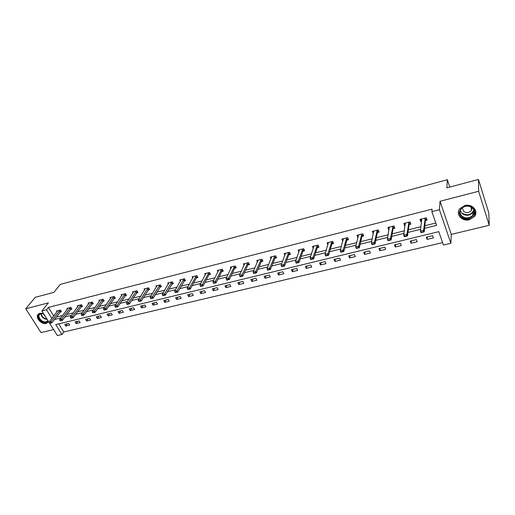 <?xml version="1.0" encoding="UTF-8"?>
<svg xmlns="http://www.w3.org/2000/svg" width="515" height="515" viewBox="0 0 515 515"><rect width="100%" height="100%" fill="white"/><g stroke="black" fill="none" stroke-linecap="round" stroke-linejoin="round"><path stroke-width="0.77" d="M43.466 313.481L39.983 313.255L38.522 313.963C34.421 316.86 41.232 324.959 46.395 323.394L48.68 321.746L46.665 322.976C41.927 324.424 35.316 317.382 38.374 314.092M469.371 219.731L474.424 216.551C478.976 211.189 472.171 203.367 464.788 205.556L459.908 208.601C455.209 213.982 461.961 221.868 469.371 219.731M58.684 323.871L63.757 331.995L61.948 334.473L57.377 335.548L49.717 323.388M449.788 187.08L447.374 179.729L60.281 284.402L53.895 292.372L35.239 297.329L25.75 308.768L41.007 332.593L53.612 329.574M447.374 179.729L446.872 187.853L478.461 179.452L488.786 212.792L489.25 225.293L478.641 191.265L440.068 201.268L439.437 209.714L450.857 243.286L443.415 245.037L438.799 231.666L55.749 324.585L61.948 334.473M440.068 201.268L451.262 234.389L489.25 225.293M451.262 234.389L450.857 243.286M63.757 331.995L442.578 242.617M478.461 179.452L478.641 191.265M432.6 235.683L426.336 237.196L427.115 239.391L433.373 237.891L432.6 235.683M416.403 239.591L410.255 241.072L411.047 243.247L417.195 241.773L416.403 239.591M400.503 243.421L394.464 244.882L395.269 247.026L401.307 245.584L400.503 243.421M384.885 247.187L378.95 248.623L379.774 250.747L385.703 249.324L384.885 247.187M369.545 250.889L363.712 252.292L364.549 254.397L370.375 253L369.545 250.889M354.475 254.526L348.745 255.904L349.595 257.983L355.318 256.612L354.475 254.526M339.662 258.099L334.035 259.451L334.898 261.504L340.518 260.159L339.662 258.099M325.113 261.607L319.583 262.94L320.452 264.974L325.982 263.648L325.113 261.607M310.809 265.051L305.369 266.364L306.258 268.373L311.691 267.073L310.809 265.051M296.749 268.444L291.406 269.731L292.301 271.72L297.638 270.439L296.749 268.444M282.928 271.778L277.669 273.047L278.576 275.016L283.829 273.755L282.928 271.778M269.332 275.055L264.169 276.304L265.083 278.248L270.246 277.012L269.332 275.055M255.968 278.28L250.889 279.503L251.809 281.435L256.888 280.218L255.968 278.28M242.823 281.447L237.821 282.658L238.754 284.563L243.75 283.366L242.823 281.447M229.89 284.57L224.971 285.754L225.911 287.64L230.829 286.462L229.89 284.57M217.169 287.634L212.328 288.806L213.281 290.672L218.115 289.514L217.169 287.634M204.648 290.653L199.884 291.805L200.844 293.653L205.601 292.514L204.648 290.653M192.327 293.627L187.64 294.76L188.606 296.589L193.292 295.468L192.327 293.627M180.205 296.55L175.589 297.664L176.561 299.479L181.171 298.372L180.205 296.55M168.27 299.427L163.725 300.522L164.703 302.324L169.242 301.236L168.27 299.427M156.515 302.266L152.047 303.341L153.032 305.118L157.5 304.05L156.515 302.266M144.947 305.054L140.55 306.116L141.541 307.88L145.938 306.824L144.947 305.054M133.559 307.803L129.226 308.846L130.218 310.59L134.55 309.554L133.559 307.803M122.338 310.506L118.07 311.536L119.074 313.268L123.343 312.245L122.338 310.506M111.291 313.172L107.088 314.182L108.092 315.901L112.296 314.89L111.291 313.172M100.406 315.798L96.266 316.796L97.277 318.495L101.416 317.498L100.406 315.798M89.687 318.379L85.606 319.364L86.623 321.051L90.698 320.072L89.687 318.379M79.123 320.929L75.1 321.901L76.123 323.568L80.14 322.602L79.123 320.929M68.714 323.439L64.748 324.392L65.772 326.047L69.737 325.1L68.714 323.439M424.579 228.312L436.617 225.351L431.879 211.639L432.111 209.122L48.41 307.423L53.772 316.01M56.264 317.092L62.656 315.508M66.763 314.491L73.31 312.869M77.417 311.852L84.125 310.185M88.239 309.167L95.108 307.468M99.221 306.444L106.264 304.7M110.377 303.683L117.587 301.893M121.707 300.876L129.098 299.041M133.211 298.024L140.782 296.144M144.902 295.127L152.659 293.202M156.772 292.179L164.729 290.209M168.843 289.192L176.986 287.17M181.106 286.153L189.456 284.08M193.563 283.063L202.125 280.945M206.232 279.922L215.006 277.752M219.113 276.729L228.1 274.501M232.207 273.484L241.426 271.205M245.52 270.188L254.97 267.845M259.064 266.828L268.753 264.427M272.841 263.416L282.774 260.957M286.855 259.94L297.039 257.416M301.114 256.406L311.562 253.818M315.624 252.814L326.336 250.155M330.398 249.151L341.381 246.428M345.43 245.423L356.702 242.629M360.738 241.632L372.3 238.767M376.323 237.769L388.194 234.827M392.198 233.836L404.378 230.817M408.376 229.825L420.871 226.729M424.849 225.744L435.812 223.027M425.396 220.478L427.128 220.04L426.336 217.781L420.021 219.377L420.819 221.624L421.463 221.463M409.103 224.559L410.822 224.134L410.011 221.901L403.818 223.459L404.629 225.686L405.157 225.551M393.112 228.57L394.812 228.145L393.988 225.937L387.904 227.476L388.735 229.671L389.147 229.568M377.405 232.51L379.091 232.085L378.255 229.902L372.281 231.415L373.427 233.507M361.981 236.379L363.654 235.96L362.805 233.804L356.934 235.278L357.989 237.376M346.833 240.177L348.494 239.758L347.631 237.627L341.863 239.082L342.829 241.181M331.95 243.91L333.598 243.492L332.722 241.387L327.057 242.816L327.933 244.908M317.33 247.573L318.959 247.168L318.07 245.082L312.508 246.485L313.345 248.442M302.962 251.178L304.577 250.773L303.676 248.706L298.211 250.09L299.015 251.925M288.838 254.719L290.441 254.313L289.533 252.273L284.158 253.631L284.937 255.363M274.952 258.202L276.549 257.803L275.628 255.781L270.343 257.114L271.09 258.749M261.305 261.62L262.888 261.227L261.955 259.232L256.76 260.539L257.487 262.09M247.882 264.987L249.453 264.594L248.513 262.618L243.402 263.905L244.11 265.38M234.686 268.296L236.243 267.903L235.291 265.952L230.269 267.221L230.952 268.618M221.708 271.553L223.253 271.16L222.293 269.229L217.349 270.478L218.019 271.811M208.936 274.753L210.468 274.366L209.502 272.454L204.642 273.677L205.292 274.959M196.376 277.9L197.895 277.521L196.923 275.628L192.14 276.832L192.771 278.061M184.01 281.003L185.522 280.624L184.544 278.744L179.832 279.935L180.456 281.113M171.849 284.055L173.349 283.675L172.358 281.821L167.729 282.986L168.334 284.119M159.875 287.055L161.369 286.681L160.371 284.84L155.813 285.992L156.406 287.08M148.095 290.009L149.575 289.636L148.571 287.814L144.078 288.947L144.663 289.997M136.494 292.919L137.962 292.546L136.951 290.743L132.535 291.857L133.102 292.874M125.074 295.784L126.529 295.417L125.518 293.627L121.16 294.728L121.72 295.707M113.828 298.603L115.27 298.236L114.253 296.466L109.965 297.548L110.513 298.494M102.749 301.378L104.185 301.018L103.161 299.267L98.944 300.329L99.479 301.243M91.844 304.114L93.267 303.753L92.237 302.022L88.084 303.065L88.612 303.953M81.093 306.805L82.516 306.451L81.479 304.732L77.385 305.762L77.907 306.625M70.51 309.464L71.92 309.109L70.877 307.404L66.847 308.421L67.356 309.257M60.081 312.077L61.478 311.723L60.435 310.036L56.463 311.041L56.965 311.852M49.183 322.545L41.908 311.009L48.365 302.897L25.75 308.768M41.908 311.009L46.505 309.837L51.906 318.45M48.41 307.423L46.505 309.837M431.879 211.639L439.437 209.714M54.403 319.538L60.822 317.955M64.935 316.937L71.508 315.322M75.628 314.305L82.355 312.65M86.481 311.633L93.376 309.933M97.502 308.916L104.571 307.172M108.697 306.155L115.933 304.371M120.066 303.354L127.482 301.526M131.608 300.509L139.211 298.636M143.344 297.619L151.133 295.7M155.26 294.683L163.242 292.713M167.375 291.696L175.557 289.681M179.684 288.664L188.065 286.598M192.198 285.58L200.792 283.462M204.919 282.445L213.725 280.276M217.851 279.259L226.877 277.031M230.997 276.021L240.254 273.735M244.374 272.725L253.863 270.388M257.976 269.371L267.703 266.976M271.811 265.959L281.789 263.5M285.889 262.489L296.119 259.972M300.213 258.961L310.706 256.373M314.794 255.369L325.557 252.717M329.639 251.713L340.679 248.99M344.747 247.985L356.071 245.198M360.133 244.2L371.753 241.335M375.796 240.338L387.724 237.396M391.754 236.404L403.998 233.385M408.015 232.4L420.575 229.304M421.109 219.1L420.819 221.624M427.353 236.945L427.115 239.391M411.369 240.801L411.047 243.247M405.002 223.188L404.629 225.686M395.668 244.593L395.269 247.026M389.166 227.276L388.735 229.671M380.244 248.307L379.774 250.747M373.62 231.274L373.124 233.585M365.096 251.964L364.549 254.397M358.337 235.194L357.79 237.428M350.206 255.556L349.595 257.983M343.318 239.069L342.733 241.207M335.58 259.084L334.898 261.504M321.199 262.547L320.452 264.974M307.062 265.959L306.258 268.373M293.17 269.306L292.301 271.72M279.503 272.602L278.576 275.016M266.062 275.847L265.083 278.248M252.846 279.033L251.809 281.435M239.842 282.168L238.754 284.563M227.051 285.252L225.911 287.64M214.465 288.291L213.281 290.672M202.08 291.278L200.844 293.653M189.887 294.213L188.606 296.589M177.887 297.11L176.561 299.479M166.075 299.962L164.703 302.324M154.442 302.762L153.032 305.118M142.983 305.524L141.541 307.88M131.705 308.247L130.218 310.59M120.594 310.925L119.074 313.268M109.65 313.564L108.092 315.901M98.867 316.165L97.277 318.495M88.245 318.727L86.623 321.051M77.778 321.251L76.123 323.568M67.465 323.742L65.772 326.047M421.148 219.087L421.585 220.066M426.362 218.862L426.684 218.785M425.255 218.057L423.626 230.199L424.212 231.859L420.974 232.645L420.388 230.997L421.676 219.557L421.392 219.03M422.982 231.782L421.367 232.181L423.079 232.059L423.626 230.199L420.388 230.997L421.367 232.181M426.665 218.733L425.409 220.388L424.212 231.859L423.079 232.059M420.974 232.645L421.463 232.458M461.801 216.892C454.655 211.536 465.74 201.706 472.448 207.609C479.587 213.107 468.354 222.738 461.801 216.892M472.049 207.712C468.154 205.279 464.582 205.633 461.337 208.781C459.496 211.511 459.786 214.015 462.193 216.3C466.12 218.74 469.706 218.354 472.95 215.141C474.721 212.45 474.424 209.972 472.049 207.712M462.277 207.822L463.674 211.446C466.442 213.171 468.972 212.895 471.264 210.629L472.036 207.7M458.511 211.536C458.247 213.899 459.084 215.914 461.022 217.568C465.895 220.6 470.343 220.117 474.373 216.12L475.757 211.343M471.27 208.73L472.088 208.279M48.191 320.98L46.26 322.332C40.93 323.896 35.104 314.762 40.717 313.564L43.621 313.725M43.64 313.757L41.11 313.654L39.932 314.227C36.655 316.545 42.108 323.034 46.241 321.772L47.966 320.62M43.06 313.622L45.526 316.738M404.99 223.162L405.363 224.147M408.974 222.158L406.921 234.299L407.519 235.934L404.346 236.713L403.747 235.078L405.176 223.117M406.277 235.87L404.687 236.263L406.38 236.147L406.921 234.299L403.747 235.078L404.687 236.263M410.346 222.815L409.116 224.476L407.519 235.934L406.38 236.147M404.346 236.713L404.79 236.533M389.128 227.167L389.43 227.978M392.984 226.194L390.537 238.323L391.143 239.939L388.033 240.705L387.415 239.089L389.256 227.134M389.887 239.881L388.329 240.267L389.99 240.151L390.537 238.323L387.415 239.089L388.329 240.267M394.316 226.838L393.125 228.486L391.143 239.939L389.99 240.151M388.033 240.705L388.432 240.537M373.549 231.093L373.8 231.75M377.289 230.147L374.45 242.275L375.075 243.872L372.017 244.619L371.392 243.022L373.626 231.074M373.8 243.82L372.268 244.194L373.903 244.084L374.45 242.275L371.392 243.022L372.268 244.194M378.602 230.804L377.424 232.42L375.075 243.872L373.903 244.084M372.017 244.619L372.371 244.458M358.247 234.949L358.453 235.477L358.273 234.943M361.871 234.035L358.665 246.151L359.296 247.728L356.296 248.462L355.659 246.885L358.453 235.477M358.009 247.683L356.509 248.05L358.112 247.947L358.665 246.151L355.659 246.885L356.509 248.05M363.159 234.705L362.006 236.288L359.296 247.728L358.112 247.947M346.724 237.853L343.164 249.955L343.801 251.513L340.859 252.234L340.215 250.676L343.196 238.748M342.507 251.475L341.027 251.835L342.61 251.738L343.164 249.955L340.215 250.676L341.027 251.835M347.998 238.542L346.859 240.087L343.801 251.513L342.61 251.738M333.102 242.32L331.975 243.82L328.589 255.234L325.699 255.942L325.049 254.404L328.383 242.481M327.283 255.202L325.834 255.556L327.392 255.459L327.939 253.689L328.589 255.234L327.392 255.459M331.847 241.606L327.939 253.689L325.049 254.404L325.834 255.556M317.234 245.295L312.991 257.358L313.654 258.884L310.809 259.579L310.146 258.06L313.822 246.151M312.328 258.858L310.906 259.206L312.438 259.116L312.991 257.358L310.146 258.06L310.906 259.206M318.476 246.028L317.356 247.483L313.654 258.884L312.438 259.116M302.865 248.912L298.307 260.963L298.977 262.47L296.183 263.152L295.513 261.652L299.518 249.756M297.644 262.45L296.247 262.798L297.754 262.708L298.307 260.963L295.513 261.652L296.247 262.798M304.101 249.672L302.987 251.088L298.977 262.47L297.754 262.708M288.748 252.472L283.887 264.504L284.563 265.998L281.814 266.667L281.139 265.18L285.458 253.303M283.218 265.985L281.84 266.319L283.327 266.229L283.887 264.504L281.139 265.18L281.84 266.319M289.971 253.258L288.87 254.629L284.563 265.998L283.327 266.229M274.875 255.974L269.712 267.987L270.394 269.461L267.697 270.118L267.015 268.65L271.637 256.785M269.042 269.454L267.691 269.783L269.152 269.699L269.712 267.987L267.015 268.65L267.691 269.783M276.079 256.779L274.991 258.112L270.394 269.461L269.152 269.699M261.227 259.412L255.781 271.405L256.47 272.866L253.824 273.51L253.129 272.055L258.047 260.217M255.112 272.86L253.786 273.188L255.228 273.105L255.781 271.405L253.129 272.055L253.786 273.188M262.425 260.236L261.343 261.536L256.47 272.866L255.228 273.105M247.812 262.792L242.089 274.765L242.79 276.207L240.183 276.845L239.481 275.403L244.683 263.583M241.419 276.214L240.112 276.529L241.535 276.452L242.089 274.765L239.481 275.403L240.112 276.529M248.996 263.635L247.921 264.897L242.79 276.207L241.535 276.452M234.621 266.12L228.634 278.068L229.336 279.497L226.774 280.121L226.072 278.699L231.544 266.899M227.958 279.503L226.677 279.819L228.074 279.742L228.634 278.068L226.072 278.699L226.677 279.819M235.793 266.976L234.724 268.206L229.336 279.497L228.074 279.742M221.643 269.39L215.399 281.319L216.113 282.729L213.596 283.347L212.882 281.937L218.618 270.156M214.723 282.741L213.461 283.05L214.845 282.98L215.399 281.319L212.882 281.937L213.461 283.05M222.802 270.259L221.746 271.463L216.113 282.729L214.845 282.98M200.47 286.231L201.828 286.16L200.47 286.231L199.91 285.123L205.897 273.362M208.878 272.609L202.389 284.512L203.11 285.909L200.593 286.462M210.03 273.491L208.981 274.662L203.11 285.909L201.828 286.16M199.91 285.123L202.389 284.512L201.713 285.928M187.698 289.353L189.037 289.288L187.698 289.353L187.157 288.252L193.389 276.516M196.318 275.776L189.591 287.653L190.318 289.037L187.814 289.584M197.457 276.671L196.421 277.817L190.318 289.037L189.037 289.288M187.157 288.252L189.591 287.653L188.915 289.057M175.126 292.43L176.452 292.366L175.126 292.43L174.611 291.329L181.08 279.619M183.964 278.892L177.006 290.743L177.739 292.114L175.248 292.662M185.091 279.793L177.739 292.114L176.452 292.366M174.611 291.329L177.006 290.743L176.33 292.14M162.766 295.456L164.066 295.391L162.766 295.456L162.27 294.361L168.965 282.677M171.804 281.956L164.626 293.782L165.36 295.14L162.888 295.681M172.924 282.87L165.36 295.14L164.066 295.391M162.27 294.361L164.626 293.782L163.944 295.166M150.605 298.43L151.886 298.372L150.605 298.43L150.129 297.342L157.043 285.677M159.837 284.975L152.446 296.775L153.187 298.114L150.728 298.655M160.944 285.896L153.187 298.114L151.886 298.372M150.129 297.342L152.446 296.775L151.764 298.146M138.638 301.359L139.906 301.301L138.638 301.359L138.181 300.277L145.307 288.638M148.056 287.943L140.46 299.717L141.207 301.043L138.76 301.584M149.15 288.876L141.207 301.043L139.906 301.301M138.181 300.277L140.46 299.717L139.777 301.082M126.857 304.243L128.106 304.185L126.857 304.243L126.42 303.161L133.752 291.554M136.462 290.872L128.666 302.608L129.413 303.927L126.986 304.462M137.544 291.805L129.413 303.927L128.106 304.185M126.42 303.161L128.666 302.608L127.984 303.966M115.27 307.075L116.499 307.024L115.27 307.075L114.845 306L122.377 294.419M125.042 293.75L117.06 305.459L117.813 306.76L115.392 307.294M126.117 294.689L117.813 306.76L116.499 307.024M114.845 306L117.06 305.459L116.377 306.805M103.856 309.869L105.073 309.818L103.856 309.869L103.457 308.8L111.176 297.245M113.796 296.582L105.633 308.266L106.386 309.554L103.985 310.082M114.864 297.528L106.386 309.554L105.073 309.818M103.457 308.8L105.633 308.266L104.951 309.605M92.623 312.618L93.827 312.566L92.623 312.618L92.237 311.556L100.142 300.026M102.723 299.376L94.38 311.028L95.14 312.302L92.752 312.83M103.785 300.329L95.14 312.302L93.827 312.566M92.237 311.556L94.38 311.028L93.698 312.354M81.563 315.322L82.748 315.277L81.563 315.322L81.196 314.266L89.275 302.769M91.818 302.125L83.308 313.744L84.067 315.013L81.692 315.534M92.867 303.078L84.067 315.013L82.748 315.277M81.196 314.266L83.308 313.744L82.619 315.064M70.671 317.987L71.843 317.942L70.671 317.987L70.317 316.931L78.57 305.466M81.08 304.835L72.396 316.422L73.162 317.678L70.8 318.199M82.117 305.794L73.162 317.678L71.843 317.942M70.317 316.931L72.396 316.422L71.714 317.736M59.946 320.613L61.098 320.568L59.946 320.613L59.611 319.564L68.025 308.125M70.497 307.5L61.658 319.062L62.424 320.304L60.075 320.819M71.527 308.466L62.424 320.304L61.098 320.568M59.611 319.564L61.658 319.062L60.97 320.362M49.382 323.201L50.522 323.156L49.382 323.201L49.06 322.152L57.635 310.745M60.068 310.133L51.075 321.656L51.848 322.886L49.511 323.401M61.092 311.092L51.848 322.886L50.522 323.156M49.06 322.152L51.075 321.656L50.393 322.95M424.836 218.759L425.409 220.388M424.901 218.598L425.474 220.22M473.929 210.551L472.95 212.541C469.719 215.74 466.159 216.133 462.258 213.706L460.333 210.706M462.419 213.319C467.607 216.004 471.386 214.91 473.761 210.036M47.213 319.416C43.492 318.894 41.393 316.995 40.917 313.712M41.252 313.622C41.689 316.577 43.595 318.386 46.974 319.036M408.537 222.866L409.116 224.476M408.607 222.699L409.187 224.308M392.533 226.896L393.125 228.486M392.61 226.729L393.202 228.319M376.819 230.849L377.424 232.42M376.903 230.688L377.501 232.259M361.388 234.737L362.006 236.288M361.472 234.57L362.084 236.121M346.235 238.554L346.859 240.087M346.318 238.387L346.943 239.926M331.345 242.301L331.975 243.82M331.435 242.14L332.066 243.653M316.719 245.983L317.356 247.483M316.809 245.822L317.452 247.322M302.344 249.608L302.987 251.088M302.44 249.44L303.084 250.927M288.213 253.161L288.87 254.629M288.31 253L288.966 254.468M274.321 256.657L274.991 258.112M274.424 256.496L275.094 257.951M260.667 260.101L261.343 261.536M260.777 259.933L261.446 261.369M247.245 263.48L247.921 264.897M247.355 263.313L248.03 264.736M234.042 266.802L234.724 268.206M234.158 266.641L234.84 268.045M221.057 270.072L221.746 271.463M221.173 269.911L221.862 271.302M208.285 273.285L208.981 274.662M208.401 273.124L209.096 274.501M195.719 276.452L196.421 277.817M195.835 276.291L196.543 277.656M183.353 279.568L184.061 280.913M183.475 279.407L184.183 280.752M171.186 282.626L171.901 283.965M171.308 282.471L172.023 283.804M159.212 285.645L159.927 286.964M159.341 285.484L160.056 286.81M147.425 288.612L148.146 289.919M147.554 288.452L148.275 289.765M135.825 291.535L136.546 292.829M135.954 291.374L136.681 292.675M124.398 294.413L125.126 295.694M124.533 294.252L125.261 295.539M113.145 297.245L113.886 298.513M113.281 297.084L114.021 298.359M102.073 300.033L102.807 301.294M102.208 299.872L102.948 301.133M91.161 302.781L91.902 304.03M91.297 302.62L92.037 303.869M80.411 305.485L81.158 306.721M80.552 305.331L81.299 306.567M69.828 308.15L70.574 309.38M69.969 307.996L70.716 309.219M59.392 310.777L60.146 311.993M59.54 310.622L60.287 311.839M473.909 210.468L472.95 212.541L472.95 215.141M471.264 210.629L471.277 207.165M47.934 320.562L47.451 321.18"/></g></svg>
